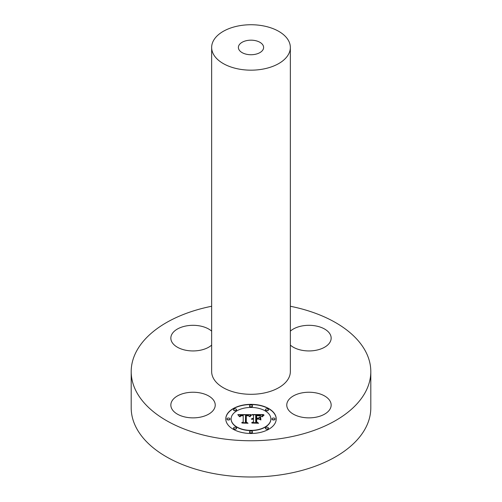 <?xml version="1.0" encoding="UTF-8"?>
<svg xmlns="http://www.w3.org/2000/svg" width="502" height="502" viewBox="0 0 502 502"><rect width="100%" height="100%" fill="white"/><g stroke="black" fill="none" stroke-linecap="round" stroke-linejoin="round"><path stroke-width="0.75" d="M199.288 392.759A22.195 12.814 0 0 0 170.843 405.051A22.195 12.814 0 0 0 186.788 417.35A22.195 12.814 0 0 0 215.232 405.051A22.195 12.814 0 0 0 199.288 392.759M290.344 306.258A119.802 69.163 180 0 1 370.802 371.587L370.802 407.831A119.802 69.163 180 0 1 284.728 474.202A119.802 69.163 180 0 1 131.198 407.831L131.198 371.587A119.802 69.163 180 0 1 211.656 306.258M370.802 371.587A119.802 69.163 180 0 1 284.728 437.957A119.802 69.163 180 0 1 131.198 371.587M290.344 47.452L290.344 371.587A39.344 22.715 180 0 1 262.075 393.386A39.344 22.715 180 0 1 211.656 371.587L211.656 47.452A39.344 22.715 180 0 1 239.925 25.658A39.344 22.715 180 0 1 290.344 47.452A39.344 22.715 180 0 1 262.075 69.251A39.344 22.715 180 0 1 211.656 47.452M247.448 40.467A12.613 7.279 180 0 1 263.613 47.452A12.613 7.279 180 0 1 254.552 54.442A12.613 7.279 180 0 1 238.387 47.452A12.613 7.279 180 0 1 247.448 40.467M211.656 331.151A22.195 12.814 0 0 0 189.825 325.447A22.195 12.814 0 0 0 171.74 334.52A22.195 12.814 0 0 0 170.843 338.128A22.195 12.814 0 0 0 186.738 350.415A22.195 12.814 0 0 0 211.656 345.1M290.344 345.1A22.195 12.814 0 0 0 302.712 350.421A22.195 12.814 0 0 0 331.157 338.128A22.195 12.814 0 0 0 315.212 325.829A22.195 12.814 0 0 0 290.344 331.151M287.665 401.443A22.195 12.814 0 0 0 286.767 405.051A22.195 12.814 0 0 0 305.806 417.733A22.195 12.814 0 0 0 330.26 408.659A22.195 12.814 0 0 0 331.157 405.051A22.195 12.814 0 0 0 312.118 392.369A22.195 12.814 0 0 0 287.665 401.443M276.219 418.913A25.219 14.564 180 0 1 251 433.477A25.219 14.564 180 0 1 225.781 418.913A25.219 14.564 180 0 1 251 404.348A25.219 14.564 180 0 1 276.219 418.913M270.873 418.913A19.873 11.471 180 0 1 251 430.383A19.873 11.471 180 0 1 231.127 418.913A19.873 11.471 180 0 1 251 407.442A19.873 11.471 180 0 1 270.873 418.913L270.873 419.12A19.873 11.471 0 0 1 251 430.591A19.873 11.471 0 0 1 231.127 419.12L231.127 418.913M250.925 414.646L249.412 416.484L248.208 415.33L245.541 415.129L245.409 422.025L246.708 422.722L241.675 422.722L243.213 421.975L243.213 415.643L240.922 415.844L239.962 416.804L240.747 415.712L243.213 415.167L240.376 415.342L239.404 416.591L237.804 414.621L250.925 414.646M251.552 415.079L249.82 416.76L251.552 415.079M248.584 415.888L246.3 415.65L246.287 422.044L248.044 423.242L242.159 423.073L247.436 423.073L245.961 422.094L245.961 415.468L248.584 415.888M263.462 414.558L261.655 416.465L259.892 415.254L255.713 415.085L255.713 418.066L256.384 418.066L256.384 415.436L259.358 415.468L260.971 416.083L256.66 415.606L256.66 418.066L258.329 418.066L260.092 416.986L260.092 419.653L258.235 418.599L255.713 418.599L255.713 421.805L257.124 422.634L251.715 422.634L253.51 421.805L253.51 419.07L251.809 419.302L253.51 418.599L251.326 418.969L253.51 418.066L253.51 415.38L252.023 414.558L263.462 414.558M263.996 415.154L262.082 416.804L263.996 415.154M260.896 419.961L260.607 417.112L260.607 419.867M256.66 419.132L256.66 421.856L258.599 423.242L251.948 423.073L257.984 423.073L256.384 421.931L256.384 418.963L258.919 419.132L256.66 419.132M252.531 405.898A1.531 0.885 180 0 1 251 406.777A1.531 0.885 180 0 1 249.469 405.898A1.531 0.885 180 0 1 251 405.014A1.531 0.885 180 0 1 252.531 405.898L252.531 406.099A1.531 0.885 0 0 1 251 406.984A1.531 0.885 0 0 1 249.469 406.099L249.469 405.898M275.077 418.913A1.531 0.885 180 0 1 273.546 419.797A1.531 0.885 180 0 1 272.015 418.913A1.531 0.885 180 0 1 273.546 418.028A1.531 0.885 180 0 1 275.077 418.913L275.077 419.12A1.531 0.885 0 0 1 273.546 419.998A1.531 0.885 0 0 1 272.015 419.12L272.015 418.913M268.47 409.707A1.531 0.885 180 0 1 266.945 410.592A1.531 0.885 180 0 1 265.414 409.707A1.531 0.885 180 0 1 266.945 408.829A1.531 0.885 180 0 1 268.47 409.707L268.47 409.914A1.531 0.885 0 0 1 266.945 410.799A1.531 0.885 0 0 1 265.414 409.914L265.414 409.707M252.531 431.927A1.531 0.885 180 0 1 251 432.812A1.531 0.885 180 0 1 249.469 431.927A1.531 0.885 180 0 1 251 431.049A1.531 0.885 180 0 1 252.531 431.927L252.531 432.134A1.531 0.885 0 0 1 251 433.019A1.531 0.885 0 0 1 249.469 432.134L249.469 431.927M268.47 428.118A1.531 0.885 180 0 1 266.945 428.997A1.531 0.885 180 0 1 265.414 428.118A1.531 0.885 180 0 1 266.945 427.233A1.531 0.885 180 0 1 268.47 428.118L268.47 428.325A1.531 0.885 0 0 1 266.945 429.204A1.531 0.885 0 0 1 265.414 428.325L265.414 428.118M226.923 418.913A1.531 0.885 180 0 1 228.454 418.028A1.531 0.885 180 0 1 229.985 418.913A1.531 0.885 180 0 1 228.454 419.797A1.531 0.885 180 0 1 226.923 418.913L226.923 419.12A1.531 0.885 0 0 0 228.454 419.998A1.531 0.885 0 0 0 229.985 419.12L229.985 418.913M233.53 409.707A1.531 0.885 180 0 1 235.055 408.829A1.531 0.885 180 0 1 236.586 409.707A1.531 0.885 180 0 1 235.055 410.592A1.531 0.885 180 0 1 233.53 409.707L233.53 409.914A1.531 0.885 0 0 0 235.055 410.799A1.531 0.885 0 0 0 236.586 409.914L236.586 409.707M233.53 428.118A1.531 0.885 180 0 1 235.055 427.233A1.531 0.885 180 0 1 236.586 428.118A1.531 0.885 180 0 1 235.055 428.997A1.531 0.885 180 0 1 233.53 428.118L233.53 428.325A1.531 0.885 0 0 0 235.055 429.204A1.531 0.885 0 0 0 236.586 428.325L236.586 428.118M251.402 419.063L253.51 418.066M252.556 419.001L251.985 419.415M252.161 422.634L253.51 421.805M255.713 421.805L256.773 422.634M256.66 418.066L258.329 418.266L260.092 417.193L260.092 419.653M255.713 418.066L256.384 418.066M252.393 414.765L263.199 414.765M237.986 414.828L250.812 414.765M243.112 415.643L243.213 415.167M240.006 416.804L240.897 415.863M242.102 422.722L243.213 421.975M245.409 422.025L246.325 422.722M249.933 416.779L251.427 415.072M262.169 416.836L264.102 415.041M245.961 422.094L245.961 415.675L246.3 415.669M246.287 422.044L247.743 423.242M256.384 421.931L256.66 419.164M256.66 421.856L258.317 423.242M276.219 419.013A25.219 14.564 0 0 0 251 404.556A25.219 14.564 0 0 0 225.781 419.013"/></g></svg>
